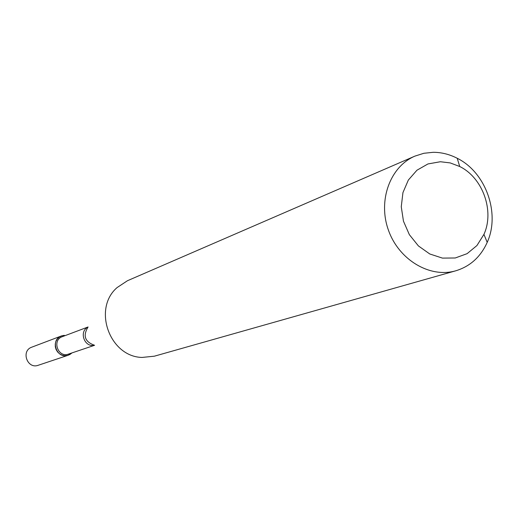 <?xml version="1.0" encoding="UTF-8"?>
<svg xmlns="http://www.w3.org/2000/svg" width="518" height="518" viewBox="0 0 518 518"><rect width="100%" height="100%" fill="white"/><g stroke="black" fill="none" stroke-linecap="round" stroke-linejoin="round"><path stroke-width="0.78" d="M64.336 335.334L61.694 335.839L59.305 337.076L57.343 338.94L55.963 341.304L55.271 343.991L55.309 346.788L56.086 349.495L57.543 351.897L59.564 353.813L61.992 355.108L64.653 355.672L67.346 355.477L69.859 354.526L72.008 352.907L68.305 355.212C56.76 359.621 49.702 339.827 61.428 335.936L64.336 335.334M68.493 354.085C58.061 358.093 51.677 340.184 62.289 336.687L88.073 326.975C82.705 335.774 84.881 341.874 94.587 345.286L68.493 354.085M455.84 270.778L154.37 356.19L142.036 357.439C109.563 356.721 92.424 308.657 117.113 287.561L127.46 280.724L414.95 156.106L423.866 153.283L433.21 152.305C441.478 152.305 449.482 154.299 457.219 158.275C485.8 172.293 500.466 213.416 487.205 242.359C480.652 256.889 470.195 266.362 455.84 270.778C429.959 278.373 398.879 259.958 388.442 230.186C377.687 200.531 390.106 166.602 414.95 156.106M440.391 161.739L450.213 162.917L459.731 166.518C482.802 177.784 494.664 211.059 483.935 234.382L476.936 245.545L467.1 253.658L455.257 257.983L442.437 258.106L429.772 253.975L418.402 245.921L409.356 234.66L403.464 221.186L401.262 206.734L402.946 192.599L408.339 180.063L416.938 170.228L427.952 163.947L440.391 161.739M68.305 355.212L38.235 365.274C27.312 369.438 20.681 350.854 31.779 347.17L61.428 335.936M94.406 345.273C84.428 347.688 78.678 331.559 87.931 327.117M459.731 166.518L457.219 158.275M483.935 234.382L487.205 242.359"/></g></svg>
